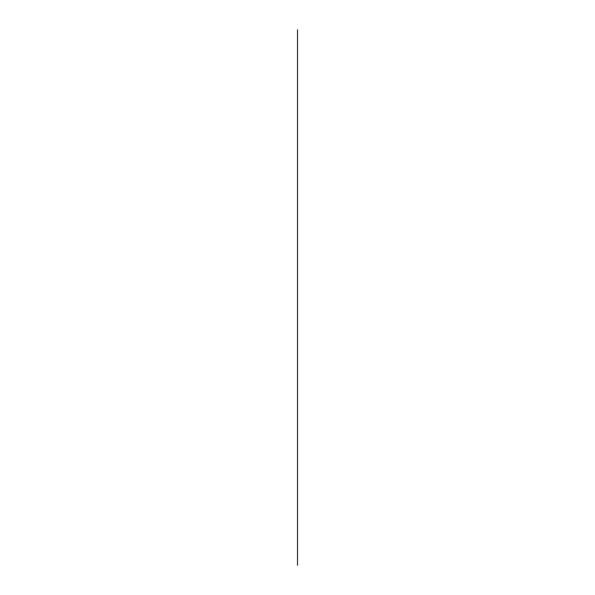 <?xml version="1.0" encoding="UTF-8"?>
<svg xmlns="http://www.w3.org/2000/svg" width="595" height="595" viewBox="0 0 595 595"><rect width="100%" height="100%" fill="white"/><g stroke="black" fill="none" stroke-linecap="round" stroke-linejoin="round"><path stroke-width="0.89" d="M297.5 29.75L297.5 565.25L297.5 29.75"/></g></svg>
